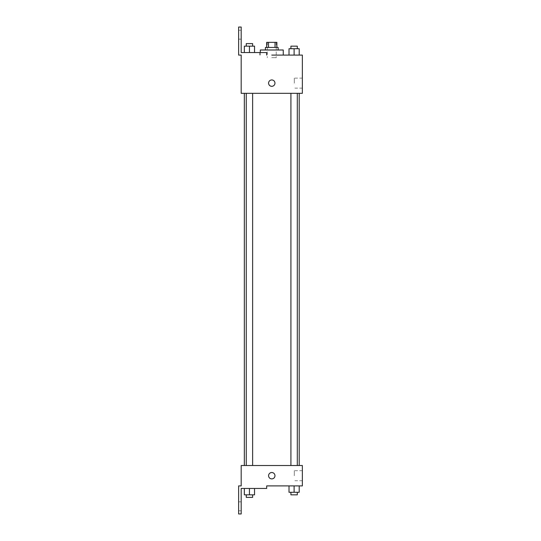 <?xml version="1.0" encoding="UTF-8"?>
<svg xmlns="http://www.w3.org/2000/svg" width="541" height="541" viewBox="0 0 541 541"><rect width="100%" height="100%" fill="white"/><g stroke="black" fill="none" stroke-linecap="round" stroke-linejoin="round"><path stroke-width="0.41" stroke-dasharray="2.71 2.03" d="M271.771 57.644L276.235 57.644L271.771 57.644M271.771 42.347L276.235 42.347L271.771 42.347M275.044 47.446L275.044 42.347L276.87 42.347L276.87 47.446L268.505 47.446L276.87 47.446M275.044 42.347L266.679 42.347L266.679 47.446L268.505 47.446L266.679 47.446M278.148 47.446L265.401 47.446M265.401 49.995L278.148 49.995L265.401 49.995M268.505 47.446L268.505 42.347M260.302 49.995L283.247 49.995M283.247 55.094L271.771 55.094M299.207 55.094L289.009 55.094L299.207 55.094L289.009 55.094L299.207 55.094L289.009 55.094L299.207 55.094L289.009 55.094L289.009 48.717L299.207 48.717L290.916 48.717L297.293 48.717L294.108 48.717L294.108 55.094L289.009 55.094L299.207 55.094L294.108 55.094L294.108 48.717L299.207 48.717L299.207 55.094L299.207 48.717M294.108 93.329L290.916 93.329L294.108 93.329M249.442 93.329L246.256 93.329L249.442 93.329M302.365 55.094L302.365 93.329L241.185 93.329L241.185 55.094L238.635 55.094L238.635 27.05L241.185 27.05L241.185 52.545L266.679 52.545L259.694 52.545L266.679 52.545L266.679 55.094M271.771 93.329L299.207 93.329L271.771 93.329M241.185 86.317L241.185 79.946L241.185 86.317M302.365 83.131L302.365 78.12L302.365 83.131M274.963 83.131A3.185 3.185 0 0 0 270.182 80.372A3.185 3.185 0 0 0 270.182 85.891A3.185 3.185 0 0 0 274.963 83.131A3.185 3.185 0 0 1 270.182 85.891A3.185 3.185 0 0 1 270.182 80.372A3.185 3.185 0 0 1 274.963 83.131M294.311 83.131L294.311 78.12L294.311 83.131M268.586 83.131A3.185 3.185 0 0 0 273.367 85.891A3.185 3.185 0 0 0 273.367 80.372A3.185 3.185 0 0 0 268.586 83.131M238.635 34.698L238.635 30.235L238.635 34.698M244.343 52.545L254.54 52.545L244.343 52.545L254.54 52.545L244.343 52.545L249.442 52.545L249.442 46.168L244.343 46.168L252.627 46.168L244.343 46.168L244.343 52.545L249.442 52.545L244.343 52.545L244.343 46.168L244.343 52.545L254.54 52.545L249.442 52.545L249.442 46.168L254.54 46.168L246.256 46.168L254.54 46.168L254.54 52.545L254.54 46.168M241.185 34.698L241.185 30.235L241.185 34.698M271.771 465.517L299.207 465.517L271.771 465.517M294.108 465.517L290.916 465.517L294.108 465.517M249.442 465.517L246.256 465.517L249.442 465.517M302.365 465.517L241.185 465.517L241.185 485.906L238.635 485.906L238.635 513.95L241.185 513.95L241.185 488.455L266.679 488.455L266.679 485.906L302.365 485.906L302.365 465.517M241.185 478.9L241.185 472.523L241.185 478.9M299.207 492.283L299.207 485.906L299.207 492.283L294.108 492.283L299.207 492.283L294.108 492.283L294.108 485.906L299.207 485.906L289.009 485.906L299.207 485.906L289.009 485.906L299.207 485.906L289.009 485.906L299.207 485.906L294.108 485.906L294.108 492.283L289.009 492.283L289.009 485.906L289.009 492.283L297.293 492.283L289.009 492.283L289.009 485.906M302.365 475.715L302.365 470.697L302.365 475.715M274.963 475.715A3.185 3.185 0 0 0 270.182 472.949A3.185 3.185 0 0 0 270.182 478.474A3.185 3.185 0 0 0 274.963 475.715A3.185 3.185 0 0 1 270.182 478.474A3.185 3.185 0 0 1 270.182 472.949A3.185 3.185 0 0 1 274.963 475.715M268.586 475.715A3.185 3.185 0 0 0 273.367 478.474A3.185 3.185 0 0 0 273.367 472.949A3.185 3.185 0 0 0 268.586 475.715M294.311 475.715L294.311 470.697L294.311 475.715M238.635 506.302L238.635 501.838L238.635 506.302M254.54 494.832L254.54 488.455L254.54 494.832L249.442 494.832L254.54 494.832L249.442 494.832L249.442 488.455L244.343 488.455L254.54 488.455L244.343 488.455L254.54 488.455L244.343 488.455L254.54 488.455L244.343 488.455L254.54 488.455L249.442 488.455L249.442 494.832L244.343 494.832L244.343 488.455L244.343 494.832L252.627 494.832L244.343 494.832L244.343 488.455M241.185 506.302L241.185 501.838L241.185 506.302M290.916 492.283L290.916 494.832L297.293 494.832L290.916 494.832L297.293 494.832L297.293 492.283L290.916 492.283L297.293 492.283M294.108 492.283L294.108 485.906M246.256 494.832L246.256 497.382L252.627 497.382L246.256 497.382L252.627 497.382L252.627 494.832L246.256 494.832L252.627 494.832M249.442 494.832L249.442 488.455M290.916 48.717L290.916 46.168L297.293 46.168L290.916 46.168L297.293 46.168L297.293 48.717M289.009 55.094L289.009 48.717L289.009 55.094M294.108 55.094L294.108 48.717M246.256 46.168L246.256 43.618L252.627 43.618L246.256 43.618L252.627 43.618L252.627 46.168M249.442 52.545L249.442 46.168M267.315 42.347L267.315 57.644M276.235 42.347L276.235 57.644M260.302 55.094L260.302 52.545M302.365 78.12L294.311 78.12M302.365 88.142L294.311 88.142M259.694 55.094L259.694 52.545M241.185 30.235L238.635 30.235M241.185 39.162L238.635 39.162M252.627 465.517L252.627 93.329M246.256 465.517L246.256 93.329M297.293 465.517L297.293 93.329M290.916 465.517L290.916 93.329M302.365 470.697L294.311 470.697M302.365 480.726L294.311 480.726M241.185 501.838L238.635 501.838M241.185 510.765L238.635 510.765"/><path stroke-width="0.81" d="M268.505 47.446L268.505 42.347L266.679 42.347L266.679 47.446M268.505 42.347L276.87 42.347L276.87 47.446M275.044 47.446L275.044 42.347M265.401 49.995L265.401 47.446L278.148 47.446L278.148 49.995M294.108 55.094L294.108 48.717L289.009 48.717L289.009 55.094L283.247 55.094L283.247 49.995L260.302 49.995L260.302 52.545M271.771 55.094L302.365 55.094L299.207 55.094L299.207 48.717L294.108 48.717M268.586 83.131A3.185 3.185 0 0 1 273.367 80.372A3.185 3.185 0 0 1 273.367 85.891A3.185 3.185 0 0 1 268.586 83.131M266.679 55.094L266.679 52.545L241.185 52.545L241.185 27.05L238.635 27.05L238.635 55.094L241.185 55.094L241.185 93.329L302.365 93.329L302.365 55.094M241.185 465.517L302.365 465.517L302.365 485.906L266.679 485.906L266.679 488.455L241.185 488.455L241.185 513.95L238.635 513.95L238.635 485.906L241.185 485.906L241.185 465.517M268.586 475.715A3.185 3.185 0 0 1 273.367 472.949A3.185 3.185 0 0 1 273.367 478.474A3.185 3.185 0 0 1 268.586 475.715M289.009 485.906L289.009 492.283L299.207 492.283L299.207 485.906L299.207 492.283M294.108 492.283L294.108 485.906M297.293 492.283L297.293 494.832L290.916 494.832L290.916 492.283M244.343 488.455L244.343 494.832L254.54 494.832L254.54 488.455L254.54 494.832M249.442 494.832L249.442 488.455M252.627 494.832L252.627 497.382L246.256 497.382L246.256 494.832M299.207 55.094L299.207 48.717M297.293 48.717L297.293 46.168L290.916 46.168L290.916 48.717M244.343 52.545L244.343 46.168L254.54 46.168L254.54 52.545L254.54 46.168M249.442 52.545L249.442 46.168M252.627 46.168L252.627 43.618L246.256 43.618L246.256 46.168M299.207 465.517L299.207 93.329M244.343 465.517L244.343 93.329M290.916 93.329L290.916 465.517M297.293 93.329L297.293 465.517M252.627 465.517L252.627 93.329M246.256 465.517L246.256 93.329"/></g></svg>
